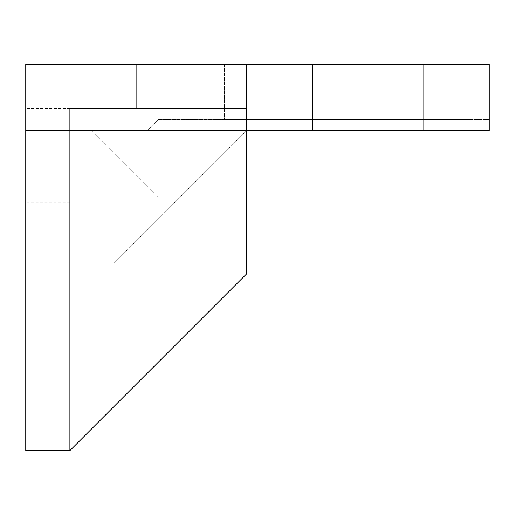 <?xml version="1.0" encoding="UTF-8"?>
<svg xmlns="http://www.w3.org/2000/svg" width="515" height="515" viewBox="0 0 515 515"><rect width="100%" height="100%" fill="white"/><g stroke="black" fill="none" stroke-linecap="round" stroke-linejoin="round"><path stroke-width="0.39" stroke-dasharray="2.58 1.93" d="M25.75 174.733L25.75 202.324L25.75 174.733M69.892 174.733L69.892 147.142L69.892 174.733M467.176 64.375L489.25 64.375L489.25 119.551L467.176 119.551L467.176 64.375L224.392 64.375L224.392 119.551L489.25 119.551L158.176 119.551L489.25 119.551L489.25 64.375L467.176 64.375L467.176 119.551L224.392 119.551L224.392 64.375L467.176 64.375M423.034 64.375L489.25 64.375L489.25 130.591L489.25 119.551L489.25 130.591L147.142 130.591L158.176 119.551L147.142 130.591L489.25 130.591L423.034 130.591L423.034 64.375L312.676 64.375L312.676 130.591L25.75 130.591L91.966 130.591L158.176 196.801L180.25 196.801L180.25 130.591L91.966 130.591L158.176 196.801L180.25 196.801L158.176 196.801L91.966 130.591L180.25 130.591L180.25 196.801L158.176 196.801L91.966 130.591L25.75 130.591L246.466 130.591L246.466 108.517L25.75 108.517L25.75 263.017L114.259 263.017L25.75 263.017L25.75 64.375L312.676 64.375M180.25 130.591L246.466 130.591L246.466 64.375L246.466 274.051L69.892 450.625L69.892 108.517L69.892 263.017L69.892 108.517L246.466 108.517L246.466 130.81L114.259 263.017L246.466 130.81L180.25 130.591L180.25 196.801L180.25 130.591M312.676 130.591L423.034 130.591M69.892 450.625L25.75 450.625L25.75 108.517L246.466 108.517M246.466 64.375L246.466 130.591M136.108 108.517L136.108 64.375M69.892 147.142L25.75 147.142L69.892 147.142M69.892 202.324L25.75 202.324L69.892 202.324"/><path stroke-width="0.77" d="M69.892 450.625L25.75 450.625L25.75 64.375L136.108 64.375L136.108 108.517L69.892 108.517L69.892 450.625L246.466 274.051L246.466 108.517L136.108 108.517M312.676 64.375L423.034 64.375L423.034 130.591L312.676 130.591L312.676 64.375L136.108 64.375M423.034 130.591L489.25 130.591L489.25 64.375L423.034 64.375M246.466 130.591L312.676 130.591M246.466 108.517L246.466 64.375"/></g></svg>
